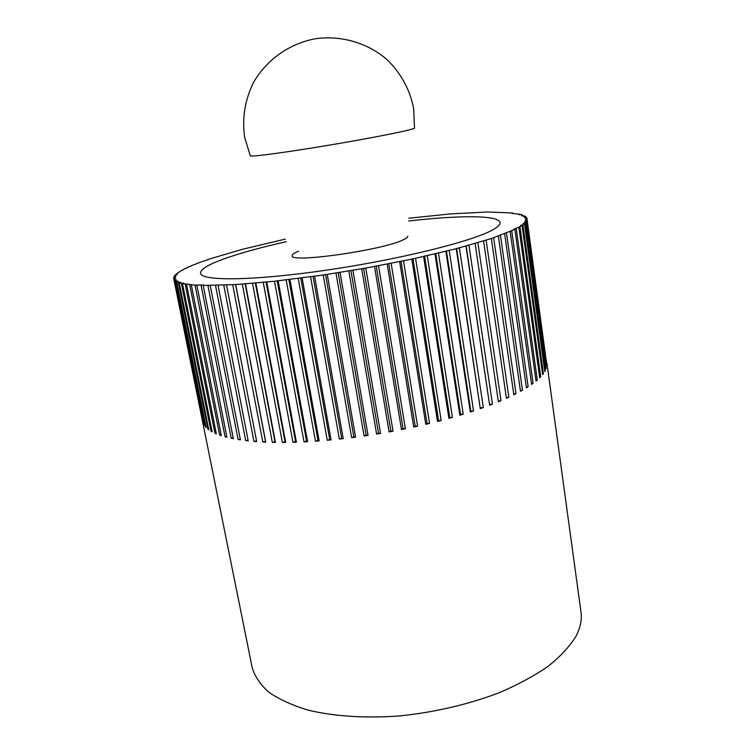 <?xml version="1.0" encoding="UTF-8"?>
<svg xmlns="http://www.w3.org/2000/svg" width="755" height="755" viewBox="0 0 755 755"><rect width="100%" height="100%" fill="white"/><g stroke="black" fill="none" stroke-linecap="round" stroke-linejoin="round"><path stroke-width="1.13" d="M546.894 362.995L580.991 611.975C582.067 619.6 580.425 627.631 576.074 636.069C569.94 646.167 560.71 656.189 548.385 666.137C534.361 675.838 517.807 684.776 498.734 692.92C468.015 704.519 435.154 712.173 400.131 715.882C366.033 718.458 334.371 716.401 308.578 710.247C292.572 705.463 279.388 699.498 269.025 692.363C260.399 684.709 254.784 676.461 252.179 667.59L173.754 278.699L175.689 278.803L173.98 279.359L174.584 280.218L176.585 280.048L174.981 280.596L176.085 281.379L178.208 281.171L176.717 281.719L178.34 282.408L180.568 282.162L179.209 282.7L181.36 283.304L183.691 283.031L182.474 283.559L195.026 285.097L203.765 284.965L203.189 285.428L235.702 284.578L274.499 281.247L323.216 275.009L365.788 268.091L411.796 259.144L456.237 248.735L491.354 238.533L514.901 229.388L513.796 229.237L519.95 226.717L522.045 225.415L520.648 225.33L522.885 224.83L524.451 223.603L522.932 223.555L525.055 223.046L526.103 221.904L524.461 221.904L526.462 221.394L526.999 220.347L525.244 220.375L527.132 219.875L527.169 218.912L525.32 218.969L527.075 218.488L526.622 217.61L524.687 217.704L526.31 217.223L525.386 216.449L523.375 216.572L524.857 216.109L521.412 215.571L522.753 215.118L520.95 214.524L518.817 214.703L520.016 214.269L511.833 213.372L512.758 212.976L487.588 211.995L450.848 213.891L408.823 218.223M519.95 226.717L540.722 376.773L539.721 377.793L518.864 227.349M516.241 228.727L537.286 380.02L536.041 381.067L514.901 229.388M511.748 230.851L533.096 383.351L531.614 384.418L510.172 231.54M506.492 233.069L528.151 386.739L526.424 387.834L504.661 233.786M500.452 235.371L522.451 390.193L520.488 391.288L498.385 236.126M493.666 237.759L516.014 393.666L513.825 394.771L491.354 238.533M486.135 240.222L508.851 397.168L506.435 398.272L483.596 241.015M477.896 242.742L500.99 400.66L498.366 401.764L475.14 243.554M468.968 245.309L492.468 404.133L489.627 405.218L466.005 246.13M459.399 247.904L483.304 407.558L480.274 408.634L456.237 248.735M449.225 250.518L473.536 410.937L470.327 411.985L445.875 251.349M438.485 253.142L463.23 414.221L459.852 415.25L434.984 253.973M427.255 255.747L452.415 417.411L448.904 418.402L423.602 256.568M415.58 258.333L441.165 420.488L437.523 421.432L411.796 259.144M403.529 260.871L429.538 423.423L425.782 424.319L399.64 261.664M391.156 263.353L417.591 426.197L413.749 427.037L387.192 264.127M378.557 265.769L405.397 428.793L401.49 429.576L374.527 266.515M365.788 268.091L393.015 431.199L389.08 431.926L361.72 268.808M352.925 270.318L380.539 433.408L376.585 434.059L348.848 270.998M340.052 272.423L368.034 435.39L364.08 435.965L335.984 273.065M327.245 274.405L355.567 437.145L351.641 437.645L323.216 275.009M314.58 276.245L343.223 438.655L339.354 439.08L310.607 276.802M302.132 277.944L331.067 439.92L327.264 440.269L298.244 278.444M289.967 279.482L319.167 440.929L315.467 441.194L286.183 279.935M278.151 280.851L307.596 441.684L304.01 441.864L274.499 281.247M266.77 282.049L296.413 442.175L292.959 442.279L263.259 282.389M255.86 283.068L285.673 442.411L282.379 442.439L252.519 283.361M245.488 283.918L275.443 442.392L272.31 442.336L242.327 284.144M235.702 284.578L265.76 442.128L262.815 441.986L232.729 284.748M226.547 285.06L256.672 441.609L253.925 441.392L223.782 285.173M218.053 285.362L248.216 440.854L245.677 440.561L215.505 285.418M210.258 285.484L240.42 439.863L238.099 439.504L207.946 285.484M203.189 285.428L233.323 438.655L231.219 438.23L201.104 285.371M196.866 285.201L226.934 437.239L225.065 436.749L195.026 285.097M191.298 284.814L221.281 435.635L219.639 435.078L189.694 284.654M186.504 284.257L216.355 433.832L214.948 433.228L185.145 284.05M182.474 283.559L212.174 431.869L211.013 431.209L181.36 283.304M179.209 282.7L208.748 429.737L207.814 429.038L178.34 282.408M176.717 281.719L206.049 427.472L205.351 426.726L176.085 281.379M174.981 280.596L204.095 425.074L174.584 280.218M173.98 279.359L202.859 422.555L173.81 278.944M173.848 277.963L175.519 277.453L173.707 278.01L173.754 278.699M174.49 276.443L176.038 276L174.131 276.547L173.763 277.557M175.821 274.839L177.227 274.452L175.254 274.999L174.414 276.066M177.793 273.159L175.745 274.49M180.407 271.404L177.727 272.819M183.616 269.582L180.341 271.083M187.41 267.704L183.559 269.28M191.742 265.779L187.344 267.412M196.593 263.806L191.685 265.496M207.748 259.786L196.545 263.542M492.515 229.973C472.328 241.383 398.81 259.654 325.735 270.271C252.595 280.945 201.019 281.19 200.556 273.225C200.33 269.535 207.54 264.977 222.187 259.55C238.486 253.595 259.871 247.64 286.353 241.675C259.871 247.64 238.486 253.595 222.187 259.55C207.54 264.977 200.33 269.535 200.556 273.225C201.019 281.19 252.595 280.945 325.735 270.271C398.81 259.654 472.328 241.383 492.515 229.973C497.847 227.047 500.357 224.575 500.046 222.565C500.357 224.575 497.847 227.047 492.515 229.973M408.653 220.988C458.936 215.194 498.97 215.005 500.046 222.565C498.97 215.005 458.936 215.194 408.653 220.988M285.286 239.127L242.676 249.235L207.701 259.531M527.132 219.875L546.913 365.713L526.999 220.347M526.462 221.394L546.224 368.553L526.103 221.904M525.055 223.046L545.327 370.573L544.799 371.526L524.451 223.603M545.327 370.573L544.695 370.762M522.885 224.83L543.402 373.621L542.628 374.612L522.045 225.415M543.402 373.621L542.534 373.867M540.722 376.773L539.617 377.066M537.286 380.02L535.946 380.35M533.096 383.351L531.511 383.71M528.151 386.739L526.329 387.126M522.451 390.193L520.393 390.58M516.014 393.666L513.721 394.063M508.851 397.168L506.331 397.555M498.366 401.764L475.093 243.176M500.99 400.66L498.272 401.037M489.627 405.218L466.156 245.715M492.468 404.133L489.731 404.463M480.274 408.634L456.596 248.282M483.304 407.558L480.558 407.851M470.327 411.985L470.818 411.164L446.432 250.877M473.536 410.937L470.818 411.164M459.852 415.25L460.541 414.41L435.739 253.463M463.23 414.221L460.541 414.41M448.904 418.402L449.782 417.543L424.555 256.039M452.415 417.411L449.782 417.543M437.523 421.432L438.589 420.554L412.957 258.587M441.165 420.488L438.589 420.554M425.782 424.319L427.037 423.432L400.981 261.088M429.538 423.423L427.037 423.432M413.749 427.037L415.184 426.141L388.721 263.533M417.591 426.197L415.184 426.141M401.49 429.576L403.094 428.68L376.226 265.902M405.397 428.793L403.094 428.68M389.08 431.926L390.845 431.03L363.589 268.185M393.015 431.199L390.845 431.03M376.585 434.059L378.5 433.172L350.877 270.365M380.539 433.408L378.5 433.172M364.08 435.965L366.147 435.097L338.155 272.432M368.034 435.39L366.147 435.097M351.641 437.645L353.84 436.796L325.518 274.367M355.567 437.145L353.84 436.796M339.354 439.08L341.666 438.259L313.023 276.17M343.223 438.655L341.666 438.259M327.264 440.269L329.68 439.467L300.754 277.821M331.067 439.92L329.68 439.467M315.467 441.194L317.968 440.429L288.787 279.312M319.167 440.929L317.968 440.429M304.01 441.864L306.577 441.137L277.17 280.643M307.596 441.684L306.577 441.137M292.959 442.279L295.582 441.59L265.986 281.804M296.413 442.175L295.582 441.59M282.379 442.439L285.041 441.788L255.275 282.785M285.673 442.411L285.041 441.788M272.31 442.336L274.999 441.732L245.101 283.597M275.443 442.392L274.999 441.732M262.815 441.986L265.515 441.42L235.522 284.22M265.76 442.128L265.515 441.42M253.925 441.392L256.53 440.892M245.677 440.561L248.074 440.146M238.099 439.504L240.288 439.165M231.219 438.23L233.182 437.957M225.065 436.749L226.802 436.541M219.639 435.078L221.139 434.927M214.948 433.228L216.213 433.115M211.013 431.209L212.032 431.143M207.814 429.038L208.597 429M205.351 426.726L205.898 426.707M292.157 255.7C289.278 263.476 383.502 250.113 403.434 239.722C406.483 238.287 407.926 237.098 407.785 236.145C407.926 237.098 406.483 238.287 403.434 239.722C383.502 250.113 289.278 263.476 292.157 255.7C292.015 254.501 294.176 252.991 298.631 251.189M250.245 155.634C248.131 157.219 274.792 153.982 313.712 147.706C352.566 141.449 394.516 133.597 408.512 130.049C413.164 128.879 415.146 128.152 414.457 127.859L413.721 108.909C410.107 89.996 401.282 73.631 387.268 59.815C367.808 42.875 341.034 34.994 314.939 38.826C289.042 43.781 266.355 60.032 253.538 82.427C244.856 100.094 241.902 118.45 244.705 137.495L250.245 155.634"/></g></svg>
